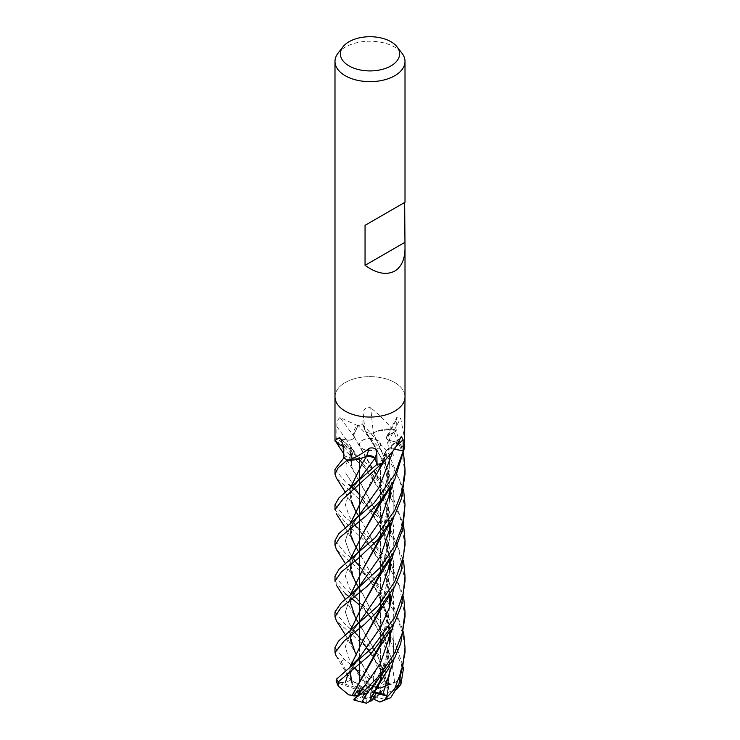 <?xml version="1.0" encoding="UTF-8"?>
<svg xmlns="http://www.w3.org/2000/svg" width="740" height="740" viewBox="0 0 740 740"><rect width="100%" height="100%" fill="white"/><g stroke="black" fill="none" stroke-linecap="round" stroke-linejoin="round"><path stroke-width="0.56" stroke-dasharray="3.7 2.78" d="M385.54 451.872L386.262 453.916L381.933 463.453A34.947 20.174 180 0 1 377.058 464.248M374.865 458.467C373.45 456.192 370.721 455.396 366.679 456.071M366.772 455.997L366.744 456.118C361.157 458.957 354.627 460.225 347.153 459.919M343.841 457.921L343.887 457.894A34.947 20.174 180 0 1 343.86 457.875L351.519 453.925C354.247 452.094 354.09 450.336 351.038 448.644C354.108 450.281 354.275 452.048 351.537 453.898C354.312 452.001 354.099 450.216 350.908 448.551M351.195 448.653L351.01 448.699C343.915 447.321 338.726 444.675 335.424 440.781M354.349 437.164L353.674 434.732A25.669 14.819 180 0 1 357.244 425.74A4.736 2.729 -0 0 0 357.605 425.583L340.049 417.536C337.875 419.016 336.82 422.068 336.867 426.693L336.829 438.136A34.947 20.174 180 0 1 336.839 438.117L346.653 439.986C350.815 440.439 353.387 439.477 354.368 437.09M354.451 437.211L353.739 435.148L358.068 425.519A34.947 20.174 180 0 1 362.942 424.723A34.947 20.174 180 0 1 362.979 424.714M377.428 448.865A10.499 6.068 180 0 1 365.976 450.179A10.499 6.068 180 0 1 359.501 444.583A10.499 6.068 180 0 1 362.572 440.291A10.499 6.068 180 0 1 374.024 438.977A10.499 6.068 180 0 1 380.499 444.583A10.499 6.068 180 0 1 377.428 448.865M360.593 688.579L359.659 685.619L359.677 690.17L368.224 691.086L360.593 688.579A10.499 6.068 180 0 1 362.572 686.988A10.499 6.068 180 0 1 366.494 685.555L368.539 690.004L369.38 690.291L369.343 685.221L366.411 680.976L364.182 683.371L366.494 685.555M361.25 694.629L363.248 691.317L365.338 693.852L363.183 695.887L368.825 692.64L368.835 692.076L361.25 694.629A10.499 6.068 180 0 1 359.501 691.271A10.499 6.068 180 0 1 359.677 690.17M370.657 697.321L373.589 692.372L375.818 693.473L373.506 696.988L371.462 692.538L370.62 692.252L370.657 697.321A10.499 6.068 180 0 1 363.183 695.887M369.343 685.221A10.499 6.068 180 0 1 376.817 686.665L371.175 689.911L371.166 690.476L378.75 687.913A10.499 6.068 180 0 1 380.499 691.271A10.499 6.068 180 0 1 380.323 692.372L371.776 691.456L379.407 693.972A10.499 6.068 180 0 1 377.428 695.563A10.499 6.068 180 0 1 373.506 696.988M338.041 53.188A35.011 20.211 180 0 1 345.247 47.147A35.011 20.211 180 0 1 401.959 53.188M334.989 396.954L334.989 396.844A35.011 20.211 180 0 1 345.247 382.552A35.011 20.211 180 0 1 383.394 378.168A35.011 20.211 180 0 1 405.011 396.844A35.011 20.211 180 0 0 383.394 378.168A35.011 20.211 180 0 0 345.247 382.552A35.011 20.211 180 0 0 334.989 396.844A35.011 20.211 180 0 0 356.606 415.519A35.011 20.211 180 0 0 394.753 411.135M335.858 441.854A25.669 14.819 180 0 1 335.507 441.493A4.736 2.729 0 0 0 335.451 441.225A35.011 20.211 180 0 1 336.774 438.126M362.665 423.881L365.107 430.55L387.862 469.095L393.819 492.452L393.874 516.779L393.819 492.452L387.862 469.095L365.107 430.55L362.674 423.891L365.107 430.55C366.531 432.854 369.279 433.649 373.33 432.937A5.892 3.404 180 0 1 365.024 430.56L362.933 424.686L363.22 413.392C363.543 408.859 366.041 406.991 370.712 407.796A592.028 173.789 -96.4 0 0 373.349 432.937A25.669 14.819 180 0 1 376.475 431.439A25.669 14.819 180 0 1 391.738 428.738A580.845 170.514 -96.4 0 1 391.7 428.404C384.856 420.339 377.863 413.475 370.712 407.796M365.107 430.55C366.568 432.882 369.353 433.668 373.45 432.909M373.247 433.029L376.475 431.439L392.478 429.034A34.947 20.174 180 0 1 396.113 431.078A34.947 20.174 180 0 1 396.141 431.087L388.463 435.074C385.688 436.97 385.901 438.755 389.092 440.42M391.738 428.738A4.736 2.729 -0 0 0 392.163 428.839L391.7 428.404M405.011 440.846L400.673 418.257L396.992 417.036L396.353 419.913L396.159 431.05L388.482 435.12C385.743 437.007 385.91 438.783 389 440.448M392.163 428.839A35.011 20.211 180 0 1 396.159 431.05L403.615 453.814M357.605 425.583A35.011 20.211 180 0 1 362.933 424.686M351.111 448.681L347.199 447.774L335.581 440.966A34.947 20.174 180 0 1 336.829 438.136L346.625 440.013A5.892 3.404 180 0 0 354.358 437.035A25.669 14.819 180 0 1 353.674 434.732L358.068 425.519M388.759 440.439L388.99 440.383A5.892 3.404 180 0 1 386.659 436.628A5.892 3.404 180 0 1 388.398 435.037L396.113 431.078M388.889 440.411L392.801 441.197A25.669 14.819 180 0 0 388.99 440.393A592.028 528.425 -45.3 0 1 400.673 418.257M404.456 448.052L392.801 441.197A25.669 14.819 180 0 1 404.493 447.478A580.845 518.444 -45.3 0 1 404.641 447.182M399.952 438.459A592.028 442.307 71.2 0 0 385.642 451.927A5.892 3.404 180 0 1 386.419 450.475A5.892 3.404 180 0 1 393.375 448.958L394.614 449.199M363.543 496.78L385.651 451.918A25.669 14.819 180 0 1 386.326 454.24A25.669 14.819 180 0 1 383.006 462.99M394.587 449.236L393.356 449.004C389.12 448.57 386.548 449.569 385.642 452.001C386.613 449.615 389.175 448.644 393.347 449.06L394.587 449.236M385.67 451.853L386.326 454.24L381.933 463.453M404.577 448.19C401.274 444.324 396.085 441.715 388.99 440.383L392.801 441.197L404.419 447.996A34.947 20.174 180 0 1 403.171 450.836M374.801 458.217L374.338 457.542M341.723 439.856A592.028 353.072 156.5 0 1 351.01 448.579A5.892 3.404 180 0 1 352.776 449.68A5.892 3.404 180 0 1 351.602 453.935L343.332 458.153M351.01 448.579A25.669 14.819 180 0 1 347.199 447.774A25.669 14.819 180 0 1 343.647 446.618M347.421 459.929L363.525 457.524L347.522 459.938A34.947 20.174 180 0 1 343.887 457.894M354.358 437.035A592.028 266.955 -135.2 0 0 340.049 417.536M336.839 438.117L346.644 439.958C350.88 440.402 353.452 439.403 354.358 436.97M373.256 432.965C378.843 430.079 385.374 428.775 392.848 429.052M365.135 430.588C366.559 432.9 369.306 433.705 373.358 433.002M394.559 449.282L393.347 449.06M366.753 456.053L362.822 462.408M336.117 680.92L339.114 683.547L339.253 682.197L345.377 682.752L350.797 679.949L352.286 684.815L360.639 688.672L362.97 687.719A10.499 6.068 180 0 1 367.299 686.369L364.182 683.371L368.539 690.004M369.38 690.291L366.411 680.976L369.436 685.36L373.247 686.461A10.499 6.068 180 0 1 377.437 687.941L374.662 682.983L371.175 689.911M339.253 682.197L367.373 691.373M368.224 691.086L359.659 685.619L360.639 688.672M356.329 697.006L368.825 692.64M368.835 692.076L357.466 690.531M376.077 693.519L371.462 692.538M370.62 692.252L373.589 692.372L370.564 697.469L365.838 698.523L366.855 702.991M371.776 691.456L380.341 687.728L372.627 691.179M379.407 693.972L380.341 687.728L379.361 694.157L377.03 696.729L377.363 697.45L384.624 699.189L390.711 697.672M371.166 690.476L376.753 682.03L380.277 690.966A10.499 6.068 180 0 1 380.499 692.224A10.499 6.068 180 0 1 380.138 693.805L380.323 692.372M378.75 687.913L376.753 682.03L374.662 682.992L376.817 686.665M380.48 688.034L389.203 683.871L387.159 695.989L390.1 666.213L385.179 638.639L363.331 595.015L358.567 587.218M334.989 611.962L345.247 624.301L377.835 653.466L386.086 668.747L383.671 665.13L374.662 682.983L376.753 682.03L382.534 673.289L385.892 683.002L387.825 684.334L376.789 653.698L358.576 623.08M334.989 647.583L344.368 659.405L354.96 668.081L352.925 666.259L364.182 683.371L366.411 680.976L363.331 671.328L368.178 678.312L370.666 678.164L353.507 649.72L350.02 631.285M362.572 440.198A10.499 6.068 180 0 1 374.024 438.885A10.499 6.068 180 0 1 380.499 444.481A10.499 6.068 180 0 1 377.428 448.773A10.499 6.068 180 0 1 365.976 450.087A10.499 6.068 180 0 1 359.501 444.481A10.499 6.068 180 0 1 362.572 440.198M359.501 673.779L367.299 686.369M362.97 687.719L355.376 682.298L351.759 681.614L341.214 661.662L336.228 656.167M334.989 576.164L345.247 588.707L381.794 622.331L395.262 643.273L403.578 667.878M387.704 684.408L391.386 684.759L399.119 679.875L401.644 664.529L386.558 633.699L359.501 604.969M352.147 598.947L348.947 596.542M345.247 593.684L334.989 581.168M373.247 686.461L374.163 685.934L373.145 676.582L377.363 667.721L372.858 653.022L336.432 620.916M334.989 540.653L345.247 553.048L363.525 567.95L388.925 596.514M391.469 600.51L403.605 632.182M405.011 652.569L403.272 635.327L395.808 613.599L375.208 584.11L336.441 549.505M405.011 545.056L399.97 516.418L389.101 494.662L373.432 475.265L345.247 450.864L335.544 440.92A35.011 20.211 180 0 1 336.783 438.099L368.224 465.053L388.981 489.491M405.011 616.725L399.378 586.126L386.41 562.067L345.247 522.292L334.989 509.74M334.989 504.791L345.247 517.288L363.692 532.254L388.953 560.855M405.011 581.168L398.582 548.553L381.933 520.553L336.395 478.022M334.989 469.262L345.247 481.759L374.958 507.455L388.953 525.298L403.587 560.855M405.011 474.192L401.94 451.372L392.579 429.034L376.475 431.439L373.228 432.909L384.726 458.596L390.193 487.595M405.011 509.749L400.016 481L387.409 456.543L358.123 425.472A35.011 20.211 180 0 1 362.961 424.686L388.167 452.741L403.578 489.491M358.123 425.472L353.674 434.732L354.247 437.081L380.739 483.821L390.184 523.115M354.34 437.053C353.378 439.43 350.815 440.402 346.644 439.958L336.783 438.099M335.544 440.92L347.199 447.774L351.019 448.662L349.863 459.67L353.424 471.093L380.776 519.406L390.193 558.941M381.877 463.499L386.326 454.24L385.753 451.89L381.442 464.054M385.66 451.918C386.622 449.541 389.185 448.57 393.356 449.004L392.866 451.77L393.356 449.004M381.507 499.537L389.388 470.668L388.75 440.365M388.981 440.374C385.892 438.709 385.716 436.933 388.463 435.074L396.668 430.819M392.579 429.034A35.011 20.211 180 0 1 396.187 431.069M349.826 600.815L350.103 595.598M381.118 535.862L388.731 509.943L389.823 483.572L384.226 457.339L373.21 432.965M387.908 684.278L377.317 654.632L353.646 614.163L349.983 595.691M381.285 535.658L390.165 498.131M383.671 665.13L381.905 670.033L382.534 673.289M349.743 627.853L360.047 638.232L381.905 670.033L349.419 623.913L345.367 612.073L349.132 600.242L359.529 586.052L349.132 600.242L345.367 612.073L349.419 623.913L360.047 638.232C366.642 645.206 382.173 669.894 384.92 681.975M381.257 678.303L390.017 641.386M390.082 630.378L380.36 590.021L358.567 551.716M351.158 536.694L350.14 524.151M381.405 678.127L390.137 641.007M390.184 630.212L380.684 590.603L353.563 542.624L350.011 524.253M393.884 659.46L392.94 629.685L393.884 659.46M359.501 566.119L378.686 593.036L392.329 626.725L378.686 593.036L349.474 552.641L345.367 540.866L349.049 529.146L359.279 515.049L349.049 529.146L345.367 540.866L349.474 552.641L368.224 577.755L376.346 590.844L382.562 604.071L387.307 619.611L389.148 631.803M352.943 683.705L351.759 681.614M352.749 683.621L351.472 680.384M349.715 672.253L349.974 667.129M381.285 607.004L390.156 569.606M352.286 684.824L352.841 683.658L351.574 680.449M349.826 672.17L350.085 667.036M381.128 607.188L390.017 570.031M390.091 559.107L380.573 519.119L351.833 467.292L351.121 448.634M348.059 673.502L359.696 657.212L348.059 673.502M351.537 453.898L346.135 464.008L345.932 473.443L385.91 535.668L393.43 561.179L393.893 588.05L393.43 561.179L385.91 535.668L345.932 473.443L346.135 464.008L351.519 453.925M352.925 666.259L357.281 670.311L363.331 671.328M357.281 670.311L348.272 657.425L345.395 646.473L349.548 635.336L359.52 621.915L353.905 629.518L351.25 635.198M393.837 552.651L393.495 525.687L385.919 500.027L346.644 439.958M354.331 437.118L377.169 476.107L387.732 505.568L389.666 538.822L381.405 571.012M350.14 631.192L349.817 636.326M355.32 652.985L363.201 666.185M370.685 678.275L363.127 666.065M381.581 570.79L390.156 533.753M391.469 493.515L403.615 525.178M370.657 678.09L373.608 676.36M357.55 695.498L358.327 694.62M358.095 694.934L359.15 693.658M393.837 624.024L393.458 596.893L385.771 571.114L359.677 530.728L349.271 516.511L345.367 504.736L349.252 492.997L359.751 478.826L354.599 485.865L351.075 492.97C350.325 495.421 350.381 498.14 351.25 501.128M381.359 642.477L390.036 605.487M390.091 594.664L380.934 555.823L358.576 515.891M351.102 500.656L350.085 488.687M381.544 642.246L390.174 605.061M390.184 594.516L380.776 555.259L353.646 507.279L349.974 488.77M391.469 564.935L403.596 596.523M387.011 685.425L394.624 682.215C390.359 683.788 388.648 684.195 389.499 683.436M394.624 682.215L391.442 658.545L382.996 636.529L359.585 601.861L349.225 587.745L345.367 576.062L349.271 564.389L359.714 550.292M393.865 481.185L393.967 457.783L388.482 435.12M351.149 572.168L350.103 559.976M381.35 499.731L389.166 471.574L388.879 440.328M387.02 695.989L390.276 668.137L385.836 640.535L363.257 594.895L353.591 578.56L349.983 560.069M387.251 695.998L388.241 697.959M380.277 690.966L381.526 691.16L391.386 684.759M385.892 683.002L378.797 688.107M371.822 700.706L370.564 697.469M339.114 683.538L359.862 690.642L359.659 685.619L350.797 679.949M369.436 685.36L368.178 678.312M354.035 700.105L362.563 696.507L365.338 693.852L363.248 691.317L361.203 694.721L358.475 693.288L348.614 694.823M357.67 695.369L361.203 694.721M387.714 694.194L379.361 694.157M377.363 697.45A11.674 6.734 180 0 1 372.997 698.736L372.701 698.088L375.818 693.463L373.589 692.372L376.669 692.492M386.086 668.747L384.624 679.857L377.437 687.941M396.686 689.365L382.978 694.166M359.723 693.482A10.499 6.068 180 0 1 359.501 692.224A10.499 6.068 180 0 1 359.862 690.642M366.753 697.996A10.499 6.068 180 0 1 362.563 696.507M377.03 696.729A10.499 6.068 180 0 1 372.701 698.088M381.526 691.16A11.674 6.734 180 0 1 381.267 693.981L380.138 693.805M365.024 430.56A591.177 173.549 -96.4 0 1 363.22 413.392M388.398 435.037A591.177 527.666 -45.3 0 1 396.353 419.913M393.375 448.958A591.177 441.669 71.2 0 1 396.621 445.822M351.602 453.935A591.177 352.564 156.5 0 0 343.647 446.525M346.625 440.013A591.177 266.576 -135.2 0 0 336.867 426.693M362.637 686.998A11.674 6.734 180 0 1 367.003 685.712M401.644 664.529A35.011 20.211 180 0 1 403.467 667.23M372.858 653.022A35.011 20.211 180 0 1 377.835 653.466M341.214 661.662A35.011 20.211 180 0 1 344.368 659.405M358.475 693.288A11.674 6.734 180 0 1 358.733 690.466M365.838 698.523A11.674 6.734 180 0 1 361.731 696.978M374.163 685.934A11.674 6.734 180 0 1 378.269 687.469M359.501 691.271L359.501 692.224M359.501 664.261L359.501 645.983L359.501 664.261M359.501 628.723L359.501 621.952L359.501 628.723M359.501 592.86L359.501 586.08L359.501 592.86M359.501 557.35L359.501 550.569L359.501 557.35M359.501 521.543L359.501 514.781L359.501 521.543M359.501 485.93L359.501 479.141L359.501 485.93M386.659 436.628L396.992 417.036M386.419 450.475L401.358 436.452M352.776 449.68L340.474 438.284M389.166 489.223L385.651 470.4L380.564 456.626L373.062 442.455L365.477 431.207M384.8 454.693L385.688 451.779M353.193 452.436L350.658 459.151L351.269 465.664M384.754 490.38L389.203 468.346C389.925 457.616 389.055 447.534 386.567 438.099L386.595 438.182M380.499 691.271L380.499 692.224M380.499 679.191L380.499 644.475L380.499 679.191M380.499 643.532L380.499 608.687L380.499 643.532M380.499 607.938L380.499 573.167L380.499 607.938M380.499 572.113L380.499 537.314L380.499 572.113M380.499 536.611L380.499 501.785L380.499 536.611M380.499 500.749L380.499 466.015L380.499 500.749M345.414 599.4L353.646 614.163M389.194 524.679L389.656 523.948M351.213 608.141L350.686 601.685L352.268 596.93L359.538 586.043M389.407 500.536L387.261 516.936L384.763 526.205M389.36 667.258L389.73 666.666M345.414 527.99L353.563 542.624M383.218 462.778L384.856 460.141M349.28 556.11L354.95 561.077M389.407 643.236L388.805 650.673L384.707 668.923M351.158 528.332L354.812 521.154L359.279 515.049M336.2 656.13L352.24 682.706M343.776 453.87L353.424 471.093M389.157 560.55L388.204 552.891L384.504 538.045L378.519 523.652L370.611 509.952L359.501 494.69M354.969 489.723L352.027 487.031M351.111 671.18L353.017 666.805L359.696 657.212M389.407 571.937L388.139 583.86L384.68 597.744M349.844 449.606L359.908 459.707L364.228 465.164L372.294 476.902L379.417 489.806L385.207 504.578L389.166 524.734M389.416 536.047L387.982 549.089L384.782 561.669M353.406 666.694L350.714 664.418M345.414 634.902L353.507 649.72M349.743 520.951L359.668 530.719L364.589 536.935L377.215 556.776L383.598 571.123L387.714 585.904L389.166 596.135M389.416 607.42L388.463 617.465L384.809 633.005M345.386 492.294L353.646 507.279M349.428 592.083L357.161 599.123L367.29 612.1L374.671 623.552L381.877 638.028L386.743 652.828L389.259 668.858L387.205 695.526M351.213 563.926L353.646 558.58L359.418 550.671M345.404 563.556L353.591 578.56M389.296 489.02L389.61 488.511"/><path stroke-width="1.11" d="M383.006 462.99A25.669 14.819 180 0 1 382.894 463.092A25.669 14.819 180 0 1 382.756 463.231A4.736 2.729 0 0 0 382.395 463.388A35.011 20.211 180 0 1 377.067 464.276L374.976 458.411A5.892 3.404 180 0 0 366.651 456.025A25.669 14.819 180 0 1 363.525 457.524A25.669 14.819 180 0 1 348.262 460.234A4.736 2.729 0 0 0 347.837 460.132L348.3 460.123C355.144 457.838 362.138 453.87 369.288 448.209C373.959 447.182 376.457 448.801 376.78 453.056L377.067 464.276A34.947 20.174 180 0 1 377.021 464.248M377.335 465.072L374.801 458.217M397.038 46.833L401.959 53.188A35.011 20.211 180 0 1 405.011 61.439A35.011 20.211 180 0 1 394.753 75.73A35.011 20.211 180 0 1 356.606 80.114A35.011 20.211 180 0 1 334.989 61.439A35.011 20.211 180 0 1 338.041 53.188L342.962 46.833A29.619 17.103 180 0 1 349.058 41.727A29.619 17.103 180 0 1 397.038 46.833A29.619 17.103 180 0 1 390.942 65.906A29.619 17.103 180 0 1 353.202 67.904A29.619 17.103 180 0 1 342.962 46.833M394.753 411.135A35.011 20.211 180 0 0 405.011 396.844A35.011 20.211 180 0 1 394.753 411.135A35.011 20.211 180 0 1 356.606 415.519A35.011 20.211 180 0 1 334.989 396.844L334.989 61.439M404.66 202.464L405.011 248.4C404.854 259.398 401.432 266.955 394.753 271.062C386.4 275.419 376.503 273.513 365.051 265.346L365.051 225.33L405.011 202.261L365.051 225.33M343.647 446.618A25.669 14.819 180 0 1 335.858 441.854L334.989 440.846L334.989 396.954M335.359 441.345C334.443 441.04 335.766 439.838 339.327 437.747L340.474 438.284L343.647 446.525L343.841 457.921L334.989 469.262L334.989 474.192L338.06 467.921L347.421 459.929A35.011 20.211 180 0 1 343.813 457.903A35.011 20.211 180 0 0 347.837 460.132M382.395 463.388L394.753 448.977L401.358 436.452L403.134 439.745L403.171 450.836A34.947 20.174 180 0 1 403.161 450.854L394.587 449.236L403.217 450.864L394.753 474.479L374.246 502.867L338.735 533.697L334.989 540.653L334.989 545.463L339.864 537.462L366.43 515.623L381.59 499.445L394.753 479.446L404.456 448.052A35.011 20.211 180 0 1 403.217 450.864A35.011 20.211 180 0 0 404.549 447.737L405.011 396.954M394.614 449.199L403.171 450.836L394.559 449.282M366.651 456.025A592.028 1.563 108.2 0 1 369.288 448.209M377.326 465.081L374.893 458.421L377.326 465.081M374.338 457.542L366.79 455.997L363.525 457.524L366.8 455.942M341.723 439.856A592.028 353.072 156.5 0 0 339.327 437.747M366.744 456.118L362.822 462.408L349.974 488.77M404.66 242.48L365.051 265.346M384.8 699.633L379.962 702.075L390.711 697.672L398.786 684.667L405.011 652.569L405.011 647.583L402.597 667.656L394.716 688.69L384.8 699.633L387.075 695.868L376.669 692.492L371.822 700.706L369.371 701.474L381.257 678.303M355.2 668.312L359.501 673.779M359.501 604.969L352.147 598.947M348.947 596.542L345.247 593.684M394.753 510.341L375.374 537.536L339.077 569.134L334.989 576.164L334.989 581.168L341.418 571.9L358.068 558.561L377.289 540.311L394.753 515.142L401.45 498.492L405.011 474.192L405.011 469.262L402.338 490.25L394.753 510.341M394.753 545.87L380.388 567.377L349.521 596.07L341.353 602.665L334.989 611.962L334.989 616.725L340.622 608.123L367.003 586.413L379.592 573.213L394.753 550.875L402.958 528.369L405.011 504.791L402.412 525.798L394.753 545.87M336.432 620.916L334.989 616.725M388.925 596.514L390.202 598.466M390.304 598.623L391.469 600.51M403.605 632.182L405.011 647.583M336.441 549.505L334.989 545.463M403.615 525.178L405.011 540.644L403.55 556.129L394.753 581.64L378.371 605.561L338.467 641.145L334.989 647.583L334.989 652.569L344.193 640.914L364.792 624.088L376.651 612.248L394.753 586.413L400.988 571.428L405.011 545.056M336.228 656.167L334.989 652.569M334.989 509.74L343.018 499.065L381.877 463.499A35.011 20.211 180 0 1 377.039 464.285L339.022 497.77L334.989 504.791L334.989 509.74M403.596 596.523L405.011 611.962L402.301 633.181L394.753 652.884L379.731 675.324L362.165 692.871C355.32 697.857 352.666 700.207 354.183 699.92M366.855 702.991L365.384 703L362.397 701.159L367.142 693.315L394.762 657.777L400.673 643.763L405.011 616.725L405.011 612.285M336.395 478.022L334.989 474.192M394.753 617.299L372.183 647.851L336.534 679.098L336.117 680.92L338.199 686.035L338.356 681.808L369.935 654.956L394.753 622.275L401.432 605.477L405.011 581.168L405.011 576.164L403.263 593.452L394.753 617.299M366.707 456.025C370.749 455.331 373.478 456.127 374.893 458.421L359.751 478.826M358.576 623.08L355.367 617.475M355.339 617.419L349.826 600.815M350.103 595.598L363.081 568.958L381.118 535.862M349.983 595.691L363.007 569.069L377.9 543.197L381.285 535.658M390.165 498.131L390.193 487.595M403.578 489.491L405.011 504.791M359.529 586.052L380.601 556.064L393.874 516.779L380.601 556.064L359.538 586.043L349.521 596.07M390.017 641.386L390.082 630.378M358.567 551.716L355.385 546.074M355.357 546.018L351.158 536.694M350.14 524.151L363.543 496.78M366.393 703.24L369.343 701.52L377.844 686.174L381.405 678.127M390.137 641.007L390.184 630.212M350.011 524.253L362.979 497.678L377.816 471.972L381.442 464.054M382.719 694.666L393.884 659.46L382.719 694.666M392.94 629.685L392.329 626.725L392.94 629.685M359.279 515.049L378.963 487.605L392.866 451.77L378.963 487.605L359.279 515.04L349.4 524.752M351.472 680.384L349.715 672.253M349.974 667.129L362.942 640.59L377.918 614.607L381.285 607.004M390.156 569.606L390.193 558.941M403.587 560.855L405.011 576.164M351.574 680.449L349.826 672.17M350.085 667.036L362.979 640.535M363.026 640.461L381.128 607.188M390.017 570.031L390.091 559.107M345.377 682.752L348.059 673.502L345.377 682.752M359.696 657.212L380.628 627.27L389.036 608.548L393.893 588.05L389.036 608.548L380.628 627.27L359.714 657.203L349.373 667.61M348.716 632.302L359.529 621.924L380.453 591.926L393.837 552.651M381.405 571.012L362.831 604.913L350.14 631.192M349.817 636.326L355.32 652.985M350.02 631.285L362.767 605.015L377.567 579.605L381.581 570.79M390.156 533.753L390.184 523.115M388.981 489.491L390.193 491.406M390.313 491.591L391.469 493.515M358.327 694.62L357.466 690.531L354.108 696.016L352.175 695.323L381.359 642.477M365.384 703L354.025 700.105L353.914 699.198L359.15 693.658L380.323 663.577L393.837 624.024M390.036 605.487L390.091 594.664M358.576 515.891L355.302 510.406M355.274 510.36L351.102 500.656M350.085 488.687L362.905 462.278M352.259 695.304L377.724 650.543L381.544 642.246M390.174 605.061L390.184 594.516M388.953 560.855L390.193 562.816M390.313 563.01L391.469 564.935M352.092 695.332L348.614 694.823L338.199 686.035M359.418 550.671L380.536 520.359L393.865 481.185M358.567 587.218L355.311 581.714M355.283 581.668L351.149 572.168M350.103 559.976L362.637 533.966L381.35 499.731M349.983 560.069L362.563 534.077L377.733 508.01L381.507 499.537M400.747 679.93L400.886 684.408L396.686 689.365M403.578 667.878L400.886 684.408M403.615 453.814L405.011 469.262M354.108 696.016L357.67 695.369M387.011 685.425L380.48 688.034M379.962 702.075L373.006 698.754M382.978 694.166L381.267 693.981M387.075 695.868L376.077 693.519M396.621 445.822A591.177 441.669 71.2 0 1 403.134 439.745M374.976 458.411A591.177 1.554 108.2 0 1 376.78 453.056M398.786 684.667A35.011 20.211 180 0 1 395.632 686.933M367.142 693.315A35.011 20.211 180 0 1 362.165 692.871M338.356 681.808A35.011 20.211 180 0 1 336.534 679.098M359.501 681.67L359.501 664.261L359.501 681.67M359.501 645.983L359.501 628.723L359.501 645.983M359.501 621.952L359.501 610.287L359.501 621.952M359.501 610.241L359.501 592.86L359.501 610.241M359.501 586.08L359.501 574.749L359.501 586.08M359.501 574.712L359.501 557.35L359.501 574.712M359.501 550.569L359.501 521.543L359.501 550.569M359.501 514.781L359.501 503.385L359.501 514.781M359.501 503.339L359.501 485.93L359.501 503.339M359.501 479.141L359.501 467.55L359.501 479.141M359.501 467.514L359.501 458.874L359.501 467.514M405.011 396.844L405.011 248.4M405.011 202.261L405.011 61.439M380.499 680.115L380.499 679.191L380.499 680.115M380.499 644.475L380.499 643.532L380.499 644.475M380.499 608.687L380.499 607.938L380.499 608.687M380.499 573.167L380.499 572.113L380.499 573.167M380.499 537.314L380.499 536.611L380.499 537.314M380.499 501.785L380.499 500.749L380.499 501.785M380.499 466.015L380.499 465.21L380.499 466.015M336.145 584.794L345.414 599.4M377.9 543.197L389.656 523.948M389.166 489.223L389.407 500.536M377.844 686.174L389.73 666.666M336.238 513.643L345.414 527.99M377.816 471.972L383.218 462.778M354.95 561.077L359.501 566.119M389.148 631.803L389.407 643.236M351.241 536.953L350.584 533.836L351.158 528.332M377.918 614.607L389.758 595.201M336.302 442.372L343.776 453.87M359.501 494.69L354.969 489.723M352.027 487.031L350.64 485.893M350.566 485.829L348.549 484.284M351.232 679.44L350.64 673.446L351.111 671.18M389.157 560.55L389.407 571.937M351.278 644.013L350.547 638.611L351.25 635.198M389.166 524.734L389.416 536.047M336.33 620.749L345.414 634.902M377.567 579.605L389.332 560.291M389.166 596.135L389.416 607.42M349.03 489.529L359.769 478.799M377.724 650.543L389.203 631.71M336.275 477.837L345.386 492.294M351.269 572.566L350.519 568.32L351.213 563.926M348.226 561.42C354.358 556.452 358.197 552.734 359.733 550.273M336.321 549.321L345.404 563.556M377.733 508.01L389.61 488.511M405.011 540.644L405.011 545.463"/></g></svg>
